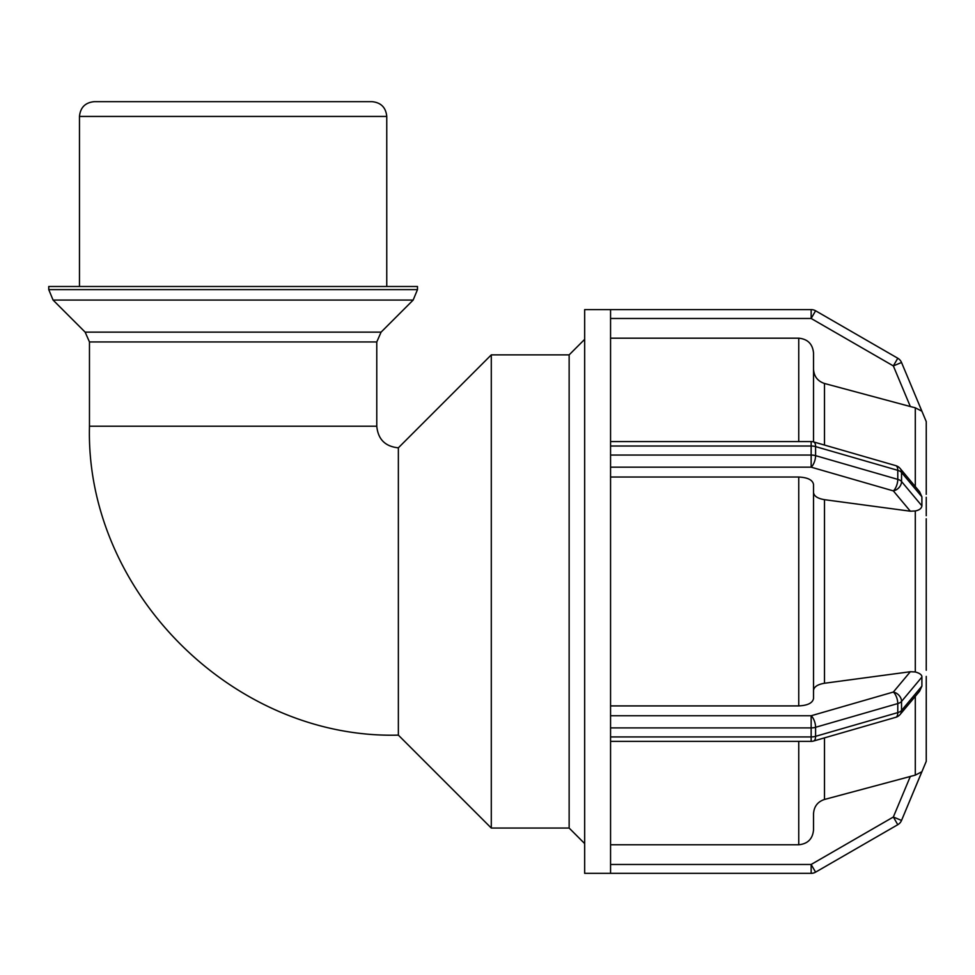 <?xml version="1.0" encoding="UTF-8"?>
<svg xmlns="http://www.w3.org/2000/svg" width="975" height="975" viewBox="0 0 975 975"><rect width="100%" height="100%" fill="white"/><g stroke="black" fill="none" stroke-linecap="round" stroke-linejoin="round"><path stroke-width="1.46" d="M89.468 426.221L89.468 341.945L376.777 341.945L376.777 426.221C378.056 439.335 385.247 446.538 398.361 447.817L398.361 735.126C233.317 739.379 85.215 591.313 89.468 426.221L376.777 426.221M610.557 844.764L798.744 844.764C807.714 843.875 812.65 838.939 813.528 829.957L813.528 813.772C813.991 806.532 817.647 801.755 824.484 799.463L915.293 775.137L910.333 776.405L893.344 817.013L897.78 824.704A8.873 8.873 0 0 0 901.534 820.438L893.344 817.013L811.151 864.472L811.151 873.344A8.873 8.873 0 0 0 811.943 873.307A8.873 8.873 0 0 1 811.151 873.344A8.873 8.873 0 0 0 815.588 872.15L811.151 864.472L610.557 864.472M926.25 682.549L926.25 761.329L901.534 820.438L921.85 771.749M915.293 696.357L915.293 775.137L921.899 771.725M811.151 309.599A8.873 8.873 0 0 1 811.943 309.636A8.873 8.873 0 0 0 811.151 309.599L811.151 318.472L815.588 310.781A8.873 8.873 0 0 0 811.151 309.599L610.557 309.599L610.557 446.014L811.151 446.014A8.873 4.436 0 0 1 815.588 446.611A8.873 3.839 -73.9 0 0 813.613 441.919A8.873 8.873 0 0 0 811.151 441.577L811.151 467.171A8.873 3.839 -73.9 0 0 815.588 455.654A8.873 4.436 180 0 0 811.151 455.057L610.557 455.057L610.557 727.886L811.151 727.886A8.873 4.436 0 0 0 815.588 727.289A8.873 3.839 -106.1 0 0 811.151 715.76L811.151 741.366A8.873 8.873 0 0 0 813.613 741.012A8.873 3.839 -106.1 0 0 815.588 736.332A8.873 4.436 180 0 1 811.151 736.929L610.557 736.929L610.557 873.344L811.151 873.344A8.873 8.873 0 0 0 815.588 872.15L897.78 824.704M900.144 714.456A8.873 7.093 -140.1 0 0 901.534 710.483A8.873 4.436 180 0 1 897.78 712.603A8.873 3.839 73.9 0 1 895.806 717.295A8.873 8.873 0 0 0 900.144 714.456L919.583 691.226L921.899 686.12L901.534 710.483L901.534 701.439A8.873 7.093 -140.1 0 0 893.344 692.043A8.873 3.839 73.9 0 1 897.78 703.56A8.873 4.436 -0 0 0 901.534 701.439L921.899 677.077L921.899 686.12M813.528 690.422C813.991 686.79 817.647 684.413 824.484 683.256L910.333 671.726L915.293 671.97C919.815 673.213 922.021 674.919 921.899 677.077M610.557 736.929L610.557 727.886M610.557 705.912L798.744 705.912C807.714 705.461 812.65 702.999 813.528 698.502L813.528 484.429C812.65 479.944 807.714 477.47 798.744 477.031L610.557 477.031M610.557 467.171L811.151 467.171L893.344 490.9A8.873 7.093 -39.9 0 0 901.534 481.504A8.873 4.436 180 0 0 897.78 479.371A8.873 3.839 106.1 0 1 893.344 490.9L910.333 511.205L824.484 499.675C817.647 498.53 813.991 496.141 813.528 492.521M895.806 465.648A8.873 3.839 106.1 0 1 897.78 470.328A8.873 4.436 -0 0 1 901.534 472.461A8.873 7.093 -39.9 0 0 900.144 468.475A8.873 8.873 0 0 0 895.806 465.648L813.613 441.919M900.144 468.475L919.583 491.717L921.899 496.823L921.899 505.867C921.521 508.462 919.328 510.169 915.293 510.973L910.333 511.205M610.557 455.057L610.557 446.014M926.25 512.679L926.25 500.407M926.25 497.287L926.25 515.726M926.238 664.182L926.25 670.239M926.25 676.394L926.25 683.207M926.238 761.353L926.25 685.644M926.238 518.749L926.25 664.194M926.25 443.601L926.25 494.337L926.25 421.614L921.85 411.084M901.534 362.493A8.873 8.873 0 0 0 897.78 358.239L893.344 365.918L901.534 362.493L921.899 411.218L915.293 407.794L910.333 406.538L915.293 407.794L915.293 486.586M610.557 318.472L811.151 318.472L893.344 365.918L910.333 406.538L824.484 383.48C817.647 381.176 813.991 376.411 813.528 369.159M813.528 829.957L813.528 813.772M813.528 441.894L813.528 352.987C812.65 344.004 807.714 339.068 798.744 338.179L610.557 338.179M897.78 358.239L815.588 310.781A8.873 8.873 0 0 0 811.943 309.636M926.25 499.736L926.25 506.537M610.557 309.599L584.671 309.599L584.671 873.344L610.557 873.344M398.361 447.817L491.29 354.876L491.29 828.055L569.144 828.055L584.671 843.582M491.29 354.876L569.144 354.876L569.144 828.055M569.144 354.876L584.671 339.349M79.475 116.439C80.352 107.457 85.288 102.533 94.27 101.656L371.975 101.656C380.957 102.533 385.881 107.457 386.758 116.439L79.475 116.439L79.475 286.492M376.777 341.945L381.091 332.134L85.142 332.134L53.077 300.068L48.75 289.612L48.75 286.492L417.483 286.492L417.483 289.612L48.75 289.612M897.78 703.56L897.78 712.603L815.588 736.332L815.588 727.289L897.78 703.56M910.333 671.726L893.344 692.043L811.151 715.76L610.557 715.76M921.899 505.867L901.534 481.504L901.534 472.461L921.899 496.823M897.78 470.328L897.78 479.371L815.588 455.654L815.588 446.611L897.78 470.328M915.293 510.973L915.293 671.97M824.484 445.063L824.484 383.48M824.484 683.256L824.484 499.675M824.484 799.463L824.484 737.88M798.744 338.179L798.744 441.577M798.744 477.031L798.744 705.912M798.744 741.366L798.744 844.764M53.077 300.068L413.156 300.068L417.483 289.612M811.151 741.366L610.557 741.366M895.806 717.295L813.613 741.012M610.557 441.577L811.151 441.577M398.361 735.126L491.29 828.055M386.758 286.492L386.758 116.439M89.468 341.945L85.142 332.134M381.091 332.134L413.156 300.068"/></g></svg>
